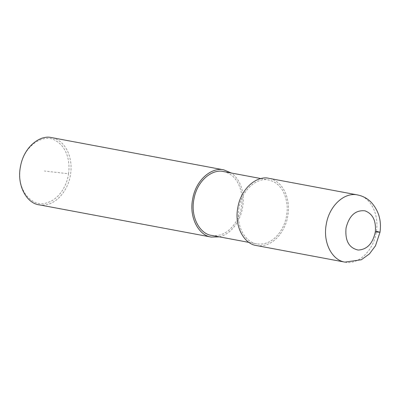 <?xml version="1.0" encoding="UTF-8"?>
<svg xmlns="http://www.w3.org/2000/svg" width="400" height="400" viewBox="0 0 400 400"><rect width="100%" height="100%" fill="white"/><g stroke="black" fill="none" stroke-linecap="round" stroke-linejoin="round"><path stroke-width="0.3" stroke-dasharray="2 1.5" d="M286.67 214.63C288.835 203.18 284.62 183.475 268.73 180.03C257.805 177.145 242.445 188.785 239.175 207.22C235.25 225.52 245.235 242.565 256.77 243.865C274.305 246.525 285.58 226.755 286.67 214.63M256.455 245.545C274.915 248.345 286.78 227.535 287.93 214.77C290.205 202.72 285.77 181.975 269.045 178.35M211.595 235.4C229.13 238.06 240.405 218.29 241.495 206.165C243.66 194.715 239.445 175.01 223.555 171.56M219.36 236.855C233.765 233.18 241.415 217.265 242.755 206.305C244.42 196.05 242.23 180.745 231.325 173.02M39.05 204.805C57.51 207.605 69.375 186.79 70.525 174.03C72.805 161.98 68.365 141.235 51.64 137.605M68.535 173.735C70.275 163.4 67.685 147.355 55.7 140.685C44.42 132.895 23.24 145.005 20.275 168.325C16.45 191.545 33.475 207.94 46.625 202.885C60.135 199.08 67.25 184.12 68.535 173.735L44.405 171.03M344.92 262.125C358.615 265.235 374.06 250.115 376.395 231.35C379.24 213.99 370.385 196.915 357.515 194.93M260.965 178.57L268.73 180.03M249 242.41L256.77 243.865"/><path stroke-width="0.6" d="M344.915 262.125C331.71 260.105 322.825 242.2 326.23 224.485C329.035 206.205 344.14 191.925 357.515 194.925L269.045 178.35C257.545 175.315 241.375 187.565 237.935 206.97C233.805 226.235 244.315 244.175 256.455 245.545L344.92 262.125L361.355 259.755L369.435 253.915L375.47 245.825L380 232.23L375.315 231.935C376.255 220.79 372.8 213.755 364.955 210.835C355.525 209.875 349.225 215.575 346.055 227.935C344.89 240.615 348.925 247.985 358.16 250.045C367.075 249.6 372.795 243.565 375.315 231.935M260.965 178.57L223.555 171.56C212.63 168.68 197.27 180.32 194 198.755C190.075 217.055 200.06 234.095 211.595 235.4L249 242.41M231.325 173.02L223.87 169.88C212.37 166.85 196.2 179.1 192.76 198.505C188.63 217.765 199.14 235.71 211.28 237.08L219.36 236.855M223.87 169.88L51.64 137.605C40.14 134.575 23.97 146.825 20.535 166.23C16.4 185.49 26.91 203.43 39.05 204.805L211.28 237.08M376.395 231.35L380 232.23C381.64 220.625 378.705 210.64 371.195 202.27C367.39 198.44 362.83 195.99 357.515 194.93"/></g></svg>
